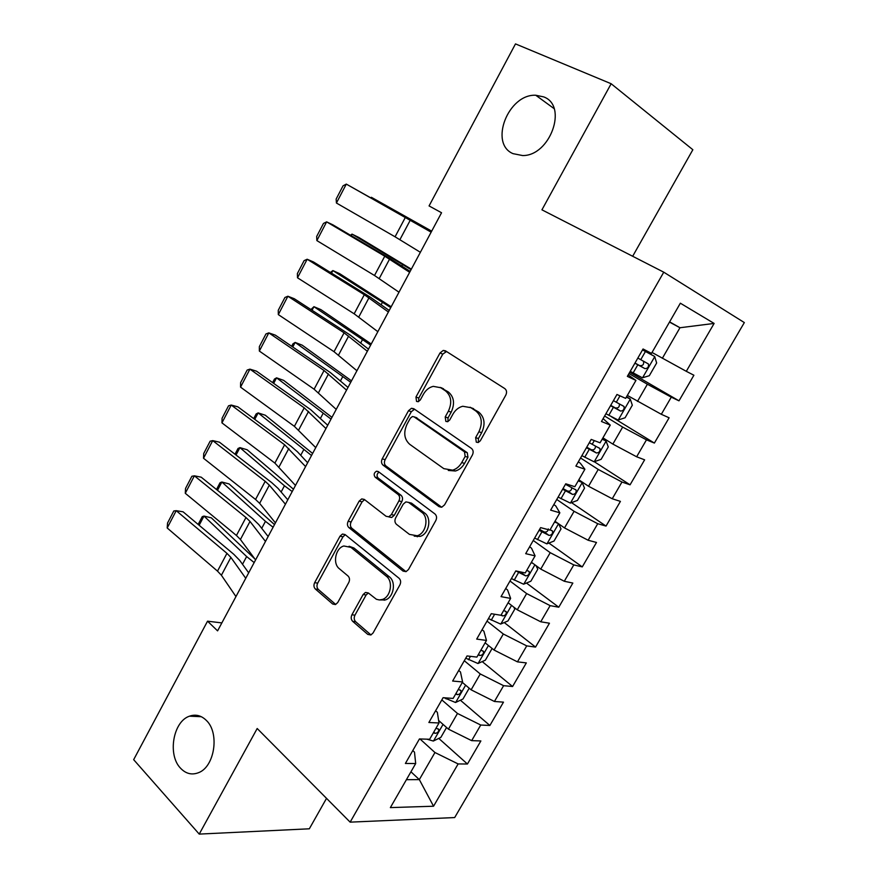<?xml version="1.0" encoding="UTF-8"?>
<svg xmlns="http://www.w3.org/2000/svg" width="878" height="878" viewBox="0 0 878 878"><rect width="100%" height="100%" fill="white"/><g stroke="black" fill="none" stroke-linecap="round" stroke-linejoin="round"><path stroke-width="1.32" d="M476.304 442.183L478.236 442.501L480.321 440.789L505.816 395.111C507.067 392.356 506.727 390.183 504.795 388.592L445.442 350.827L443.247 350.421L439.999 352.989L415.952 397.043L416.534 401.4L418.169 401.707L420.288 399.995L423.394 394.31C425.874 389.975 429.166 387.319 433.271 386.353L440.734 387.725L445.519 390.886C451.292 395.824 452.247 402.585 448.395 411.167L445.212 416.929L445.837 421.396L447.615 421.703L449.712 419.991L452.905 414.207C455.364 409.949 458.645 407.304 462.75 406.262L470.849 407.677L475.821 410.97C481.835 416.084 482.856 423.009 478.905 431.746L475.635 437.606L476.304 442.183M206.396 720.465C201.314 715.46 195.695 714.023 189.516 716.174C173.164 721.343 167.325 754.893 180.561 768.228C185.796 773.716 191.722 775.23 198.329 772.761C214.649 767.109 219.829 733.031 206.396 720.465M543.723 96.898L535.778 95.252C508.197 93.759 488.87 143.619 513.026 153.65L522.629 155.549C550.078 156.097 568.242 105.777 543.723 96.898M351.924 614.765C350.761 617.344 351.013 619.528 352.671 621.328L367.783 634.399L370.867 634.981L373.062 632.983L399.896 584.902C401.092 582.268 400.818 580.051 399.062 578.273L345.065 534.559L342.475 534.043L340.016 536.184L314.653 582.652C313.534 585.165 313.753 587.283 315.323 588.995L332.674 604.009L335.484 604.569L337.734 602.538L348.796 582.454C349.949 579.886 349.707 577.746 348.061 576.023L339.281 568.67C332.422 563.522 335.572 548.004 343.858 545.984L350.948 547.389L386.386 576.275C393.465 581.434 390.743 597.062 382.325 599.476L379.318 599.948L376.41 599.29L368.365 593.001L365.457 592.452L363.141 594.516L351.924 614.765L354.931 615.193C353.768 617.761 354.021 619.945 355.678 621.734L370.977 634.937M221.849 622.908L207.537 621.185L217.59 630.865L441.546 212.75L429.068 205.924L441.546 212.75M207.537 621.185L133.665 759.668L199.229 834.1L309.33 828.799L326.528 798.354M632.676 256.266L692.852 149.721L611.154 83.739L541.935 209.831L663.757 272.18L350.146 822.148L257.188 728.51L199.229 834.1M611.154 83.739L515.496 43.9L429.068 205.924M439 506.628L441.886 507.122L444.586 504.828L472.408 454.969C473.648 452.247 473.33 450.063 471.453 448.417L413.812 408.731L411.464 408.292L408.489 410.728L382.226 458.843C381.063 461.433 381.326 463.518 383.006 465.11L439 506.628L441.349 507.232M435.817 520.533L408.5 569.493L406.064 571.633L403.068 571.095L348.873 527.59C347.249 525.944 347.008 523.837 348.149 521.291L359.146 501.129L361.736 498.913L364.271 499.406L386.09 516.297L388.789 516.802L391.379 514.585L398.919 500.899C400.105 498.276 399.83 496.136 398.107 494.479L375.147 477.182C373.49 474.779 373.94 472.781 376.508 471.201L378.242 471.53L434.928 513.937C436.739 515.649 437.035 517.855 435.817 520.533M663.757 272.18L744.335 322.577L454.672 817.561L350.146 822.148M629.724 372.228L678.99 400.829L693.894 375.235L686.3 371.317L714.121 323.433L680.351 303.195L651.509 353.362L643.047 348.983L627.353 376.355L635.946 380.426L625.641 398.36L616.96 394.485L601.463 421.506L610.265 425.095L600.091 442.808L591.201 439.417L575.891 466.108L584.902 469.225L574.849 486.719L565.75 483.789L550.638 510.151L559.846 512.807L549.913 530.092L540.618 527.623L525.692 553.667L535.097 555.862L525.274 572.939L515.792 570.919L501.042 596.645L510.634 598.401L500.943 615.269L491.274 613.689L476.699 639.096L486.478 640.424L476.897 657.095L467.041 655.943L452.642 681.043L462.596 681.954L453.125 698.427L443.105 697.681L428.881 722.495L439.011 722.989L429.649 739.265L419.454 738.936L405.395 763.454L415.689 763.542L414.493 752.117L412.792 750.558M678.99 400.829L671.275 397.163L661.321 414.295L627.331 395.418M611.637 416.874L654.384 443.072L669.113 417.785L661.321 414.295M654.384 443.072L646.471 439.845L636.638 456.779L612.855 444.092L602.934 437.859M594.296 461.718L630.064 484.821L644.628 459.831L636.638 456.779M630.064 484.821L621.964 482.022L612.24 498.759L588.534 486.247L578.811 479.805M571.501 502.633L606.029 526.087L620.417 501.382L612.24 498.759M606.029 526.087L597.742 523.705L588.128 540.244L564.51 527.919L554.984 521.269M548.882 543.065L582.268 566.892L596.491 542.461L588.128 540.244M582.268 566.892L573.795 564.905L564.291 581.258L540.749 569.098L531.42 562.249M526.46 583.036L558.77 607.214L572.84 583.069L564.291 581.258M558.77 607.214L550.133 605.633L540.738 621.789L517.274 609.804L508.132 602.769M504.235 622.535L535.547 647.086L549.452 623.215L540.738 621.789M535.547 647.086L526.734 645.89L517.449 661.858L494.062 650.038L485.106 642.817M482.209 661.595L512.587 686.508L526.328 662.901L517.449 661.858M512.587 686.508L503.61 685.685L494.424 701.478L471.124 689.823L462.344 682.404M460.39 700.216L489.88 725.48L503.478 702.148L494.424 701.478M489.88 725.48L480.738 725.03L471.673 740.648L448.438 729.146L438.616 720.487M438.78 738.409L467.436 764.014L480.87 740.944L471.673 740.648M467.436 764.014L458.129 763.937L433.556 806.223L390.359 807.606L415.689 763.542M435.609 710.752L437.343 712.277L439.011 722.989M410.948 771.795L419.333 779.609L434.95 752.523L419.958 738.947M458.129 763.937L434.95 752.523M433.556 806.223L419.333 779.609L406.415 779.686M458.7 670.485L460.478 671.966L462.596 681.954M448.438 729.146L457.482 713.463L441.832 699.909M480.738 725.03L457.482 713.463M482.066 629.745L483.877 631.183L486.478 640.424M471.124 689.823L480.266 673.964L464.297 660.728M503.61 685.685L480.266 673.964M505.706 588.512L507.55 589.928L510.634 598.401M494.062 650.038L503.313 634.004L487.016 621.097M526.734 645.89L503.313 634.004M529.621 546.807L531.508 548.168L535.097 555.862M517.274 609.804L526.635 593.572L509.997 581.016M550.133 605.633L526.635 593.572M553.82 504.598L555.752 505.915L559.846 512.807M540.749 569.098L550.221 552.679L533.253 540.475M573.795 564.905L550.221 552.679M578.317 461.883L580.281 463.156L584.902 469.225M564.51 527.919L574.08 511.314L556.762 499.472M597.742 523.705L574.08 511.314M603.109 418.641L610.265 425.095M588.534 486.247L598.225 469.445L580.556 457.976M621.964 482.022L598.225 469.445M628.198 374.884L635.946 380.426M612.855 444.092L622.656 427.092L604.624 416.007M646.471 439.845L622.656 427.092M637.461 401.433L647.382 384.235L628.977 373.534M671.275 397.163L647.382 384.235M669.486 322.094L679.967 327.735L669.618 321.864M686.3 371.317L652.025 352.462M662.363 358.268L679.967 327.735L714.121 323.433M478.422 442.446L478.411 438.55L481.671 432.7C485.622 423.986 484.59 417.083 478.587 411.98L475.821 410.97M470.092 407.216L478.587 411.98M440.185 387.385L448.307 391.939C454.08 396.867 455.034 403.606 451.193 412.166L448.021 417.906L447.945 421.605M446.529 351.518L442.775 354.13L418.784 398.063L418.63 401.564M414.537 409.236L411.332 411.705L385.124 459.688C383.96 462.267 384.224 464.352 385.903 465.933L441.623 507.188M465.153 456.417L464.495 451.841L414.054 416.841L412.386 416.534L410.322 418.224L407.063 424.184C403.298 432.536 404.176 439.241 409.708 444.301L443.807 468.643L452.631 470.158C456.406 469.05 459.435 466.514 461.74 462.552L465.153 456.417L467.952 457.295L467.294 452.741L464.495 451.841M415.821 417.445L467.294 452.741M448.263 470.443L455.452 471.003C459.216 469.895 462.245 467.37 464.539 463.419L461.74 462.552M467.952 457.295L464.539 463.419M403.068 571.095L405.998 571.655L351.837 528.249L348.873 527.59M364.6 499.659L362.087 501.854L351.112 521.96C349.971 524.506 350.212 526.602 351.837 528.249M389.009 516.999L391.709 517.493L394.288 515.276L401.817 501.634C403.002 499.022 402.728 496.882 401.005 495.236L378.067 477.972L375.147 477.182M379.044 472.134C376.783 473.89 376.453 475.832 378.067 477.972M409.433 534.384L417.171 535.756C426.104 533.506 429.232 517.296 421.714 512.269L408.61 502.403L405.888 501.898L403.232 504.159L395.66 517.877C394.474 520.5 394.749 522.651 396.472 524.342L409.433 534.384M414.218 536.151L420.068 536.403C428.991 534.175 432.097 517.998 424.59 512.993L421.714 512.269M409.203 502.556L411.497 503.138L424.59 512.993M368.332 592.979L366.115 594.999L354.931 615.193M379.834 599.948L385.288 599.948C393.695 597.545 396.406 581.96 389.338 576.813L386.386 576.275M349.071 546.248L353.922 547.993L389.338 576.813M345.274 534.724L342.991 536.809L317.682 583.157C316.552 585.659 316.782 587.766 318.352 589.478L335.692 604.459L332.674 604.009M630.25 371.317L642.411 377.803L649.314 375.718L656.645 363.009L654.681 356.49L642.52 349.916M654.681 356.49L642.564 349.828M431.691 231.144L371.361 197.287L431.603 231.309M634.904 363.196L644.935 368.628C647.679 368.53 648.853 366.993 648.447 363.997L637.845 358.059M648.447 363.997L643.42 361.132C644.189 364.403 642.937 365.896 639.667 365.61L634.992 363.053M420.364 252.293L395.067 236.797L336.428 203.027L346.294 184.095L343.024 185.851L336.153 199.054L336.428 203.027M431.142 232.176L346.294 184.095L431.296 231.88M605.93 413.736L618.09 420.046L625.081 417.774L632.325 405.208L630.217 398.985L626.365 397.097M630.217 398.985L626.541 396.79M411.332 269.151L358.839 237.466L352.023 234.108L411.069 269.645M610.528 405.713L620.526 411.047C623.248 410.926 624.423 409.411 624.06 406.514L613.437 400.642M619.374 403.891C619.638 406.975 618.31 408.314 615.368 407.919L610.715 405.373M350.52 235.249L352.023 234.108L351.211 235.666M581.884 455.66L594.066 461.795L601.123 459.337L608.278 446.924L606.039 440.986L602.154 439.209M606.039 440.986L602.44 438.715M391.182 306.762L339.764 273.716L332.883 270.578L390.743 307.585M586.427 447.725L596.414 452.971C599.103 452.829 600.278 451.347 599.959 448.537L589.303 442.71M595.482 446.09C595.416 448.987 594.044 450.205 591.355 449.745L586.734 447.209M330.413 272.454L332.883 270.578L331.533 273.146M398.985 292.209L374.511 275.505L316.87 240.594L326.627 221.86L323.466 223.44L316.662 236.511L316.87 240.594M409.642 272.301L384.762 256.2L326.627 221.86L332.85 224.823L390.831 259.054L410.136 271.379M377.836 331.686L354.163 313.808L297.499 277.788L307.157 259.24L304.095 260.656L297.368 273.585L297.499 277.788M388.383 311.997L364.304 294.701L307.157 259.24L313.479 261.962L370.483 297.291L389.206 310.461M558.123 497.102L570.305 503.072L577.439 500.427L584.518 488.157L582.147 482.494L578.218 480.837M582.147 482.494L578.613 480.156M371.24 344L320.876 309.605L313.929 306.685L370.637 345.131M441.502 387.758L442.402 388.35M562.622 489.265L572.577 494.424C575.233 494.237 576.418 492.788 576.133 490.056L565.465 484.305M571.787 487.762C571.49 490.462 570.107 491.57 567.616 491.076L563.017 488.563M310.944 309.539L313.929 306.685L312.041 310.263M557.98 523.365L554.567 521.993M351.507 380.854L302.175 345.153L295.151 342.431L350.728 382.303M558.671 523.848L561.02 528.918L554.018 541.057L546.818 543.866L534.636 538.06M539.081 530.312L549.013 535.382C551.636 535.185 552.833 533.758 552.58 531.102L550.1 529.752M548.322 528.918C547.861 531.431 546.467 532.441 544.151 531.936L539.586 529.434M291.672 346.261L292.967 343.803L295.151 342.431L292.758 346.997M356.918 370.746L334.035 351.705L278.326 314.609L287.885 296.237L284.922 297.488L278.26 310.296L278.326 314.609M367.344 351.266L344.077 332.806L287.885 296.237L294.295 298.729L350.344 335.144L368.486 349.137M336.219 409.389L314.115 389.217L259.35 351.057L268.811 332.872L265.946 333.958L259.35 346.634L259.35 351.057M346.536 390.117L324.048 370.516L268.811 332.872L275.297 335.122L330.413 372.601L347.995 387.407M533.001 563.413L531.179 562.666M331.961 417.335L283.649 380.361L276.559 377.836L331.028 419.091M535.92 565.553L537.786 569.218L530.872 581.214L523.606 584.21L511.413 578.558M515.88 570.93L525.713 575.88C528.326 575.65 529.511 574.245 529.291 571.677L526.767 570.349M525.713 575.88L519.842 571.776M272.597 382.61L274.463 379.044L276.559 377.836L273.662 383.368M315.74 447.615L294.393 426.346L240.55 387.143L249.923 369.144L247.157 370.066L240.616 382.621L240.55 387.143M325.957 428.552L304.227 407.831L249.923 369.144L256.497 371.164L310.68 409.675L327.714 425.259M312.623 453.454L265.299 415.228L258.154 412.901L311.514 455.506M513.696 607.049L514.826 609.058L507.989 620.922L500.647 624.082L488.464 618.584M500.943 615.259L502.688 615.917C505.267 615.665 506.463 614.282 506.266 611.79L503.698 610.473M253.709 418.597L256.146 413.944L258.154 412.901L254.752 419.366M295.48 485.446L274.88 463.101L221.947 422.878L231.221 405.054L228.543 405.812L222.079 418.246L221.947 422.878M305.588 466.58L284.615 444.773L231.221 405.054L237.872 406.843L291.156 446.375L297.532 451.863L307.64 462.739M293.461 489.211L247.135 449.755L239.924 447.626L284.45 485.775L292.209 491.548M492.108 648.469L485.358 660.179L477.961 663.516L465.768 658.171M478.17 654.878L479.915 655.504C482.472 655.218 483.668 653.869 483.504 651.443L480.892 650.148M235.008 454.222L238.004 448.504L239.924 447.626L236.039 455.024M275.429 522.882L259.647 503.346L255.553 499.472L203.52 458.261L212.706 440.613L210.127 441.217L203.718 453.52L203.52 458.261M285.427 504.213L269.327 485.139L265.189 481.331L212.706 440.613L219.434 442.183L271.818 482.702L278.052 488.398L287.786 499.812M383.104 599.597L384.257 600.245M274.507 524.605L229.136 483.954L221.871 482.011L265.452 521.345L273.091 527.239M469.203 688.198L462.98 699.009L455.517 702.499L444.125 697.758M455.649 694.048L457.405 694.641C459.94 694.333 461.137 692.994 460.994 690.646L458.338 689.373M216.493 489.507L220.038 482.746L221.871 482.011L217.503 490.319M255.586 559.923L240.418 539.487L236.434 535.481L185.28 493.293L194.378 475.821L191.876 476.271L185.532 488.464L185.28 493.293M265.485 541.452L250.011 521.455L245.972 517.526L194.378 475.821L201.183 477.171L252.688 518.668L258.758 524.55L268.13 536.513M254.818 558.88L211.313 517.822L203.981 516.077L246.641 556.553L254.17 562.568M446.562 727.489L440.855 737.399L433.326 741.043L426.938 739.177M433.381 732.79L435.137 733.339C437.65 733.009 438.846 731.692 438.737 729.399L436.037 728.158M198.154 524.44L202.236 516.659L203.981 516.077L199.152 525.274M235.952 596.568L221.399 575.255L217.503 571.128L167.204 527.985L176.215 510.678L173.811 510.985L167.533 523.058L167.204 527.985M245.752 578.295L230.881 557.409L226.952 553.349L176.215 510.678L183.096 511.819L233.746 554.259L239.672 560.34L248.672 572.829M481.671 432.7L478.905 431.746M473.615 408.687L470.849 407.677M448.021 417.906L445.212 416.929M451.193 412.166L448.395 411.167M448.307 391.939L445.519 390.886M443.533 388.778L440.734 387.725M418.784 398.063L415.952 397.043M442.775 354.13L439.999 352.989M478.411 438.55L475.635 437.606M385.903 465.933L383.006 465.11M385.124 459.688L382.226 458.843M411.332 411.705L408.489 410.728M416.896 417.807L414.054 416.841M351.112 521.96L348.149 521.291M362.087 501.854L359.146 501.129M394.288 515.276L391.379 514.585M401.817 501.634L398.919 500.899M401.005 495.236L398.107 494.479M411.497 503.138L408.61 502.403M366.115 594.999L363.141 594.516M353.922 547.993L350.948 547.389M318.352 589.478L315.323 588.995M317.682 583.157L314.653 582.652M342.991 536.809L340.016 536.184M370.779 634.783L367.783 634.399M355.678 621.734L352.671 621.328M642.586 377.749L654.725 356.655M640.753 359.662L645.429 351.518M633.148 372.909L637.801 364.798M639.667 365.61L644.935 368.628M399.907 239.661L410.322 220.082M395.067 236.797L405.416 217.283M618.277 419.991L630.272 399.139M616.312 402.234L619.989 395.835M608.805 415.327L613.404 407.304M402.552 264.662L401.85 265.968M615.368 407.919L620.526 411.047M594.241 461.74L606.105 441.129M592.167 444.312L594.296 440.602M584.737 457.251L589.292 449.327M382.358 302.46L381.195 304.633M591.355 449.745L596.414 452.971M379.241 278.524L389.547 259.142M374.511 275.505L384.762 256.2M358.784 316.98L368.979 297.796M354.163 313.808L364.304 294.701M570.48 503.006L582.213 482.637M568.307 485.896L568.922 484.81M560.954 498.693L565.454 490.857M362.373 339.874L360.759 342.892M567.616 491.076L572.577 494.424M547.005 543.8L558.54 523.76M537.446 539.652L541.902 531.903M342.596 376.903L340.543 380.745M544.151 531.936L549.013 535.382M338.546 355.03L348.632 336.054M334.035 351.705L344.077 332.806M318.516 392.685L328.504 373.907M314.115 389.217L324.048 370.516M523.793 584.133L534.911 564.806M514.212 580.139L518.602 572.478M323.016 413.56L320.525 418.213M298.685 429.946L308.573 411.365M294.393 426.346L304.227 407.831M500.833 624.006L511.545 605.392M491.241 620.175L494.643 614.238M417.269 536.809L418.038 535.437M303.634 449.854L300.726 455.298M501.217 614.776L502.688 615.917M279.061 466.833L288.851 448.438M274.88 463.101L284.615 444.773M478.148 663.428L488.453 645.517M468.523 659.751L470.476 656.338M284.45 485.775L281.125 491.998M478.477 654.33L479.915 655.504M259.647 503.346L269.327 485.139M255.553 499.472L265.189 481.331M455.704 702.411L465.625 685.18M446.068 698.888L446.606 697.944M265.452 521.345L261.721 528.326M456 693.444L457.405 694.641M240.418 539.487L250.011 521.455M236.434 535.481L245.972 517.526M433.512 740.955L443.05 724.394M246.641 556.553L242.515 564.291M433.765 732.109L435.137 733.339M221.399 575.255L230.881 557.409M217.503 571.128L226.952 553.349M201.314 716.7L189.516 716.174M554.106 108.631L535.778 95.252M446.024 351.573L443.247 350.421M414.306 409.28L411.464 408.292M455.452 471.003L452.631 470.158M364.535 499.604L361.736 498.913M391.709 517.493L388.789 516.802M378.55 471.76L376.508 471.201M420.068 536.403L417.171 535.756M368.244 592.913L365.457 592.452M385.288 599.948L382.325 599.476M345.12 534.603L342.475 534.043M621.876 405.197L624.06 406.514M598.467 447.582L599.959 448.537M574.936 489.255L576.133 490.056M551.549 530.378L552.58 531.102M528.369 570.996L529.291 571.677M505.421 611.132L506.266 611.79M482.724 650.807L483.504 651.443M460.27 690.031L460.994 690.646M438.067 728.817L438.737 729.399"/></g></svg>

